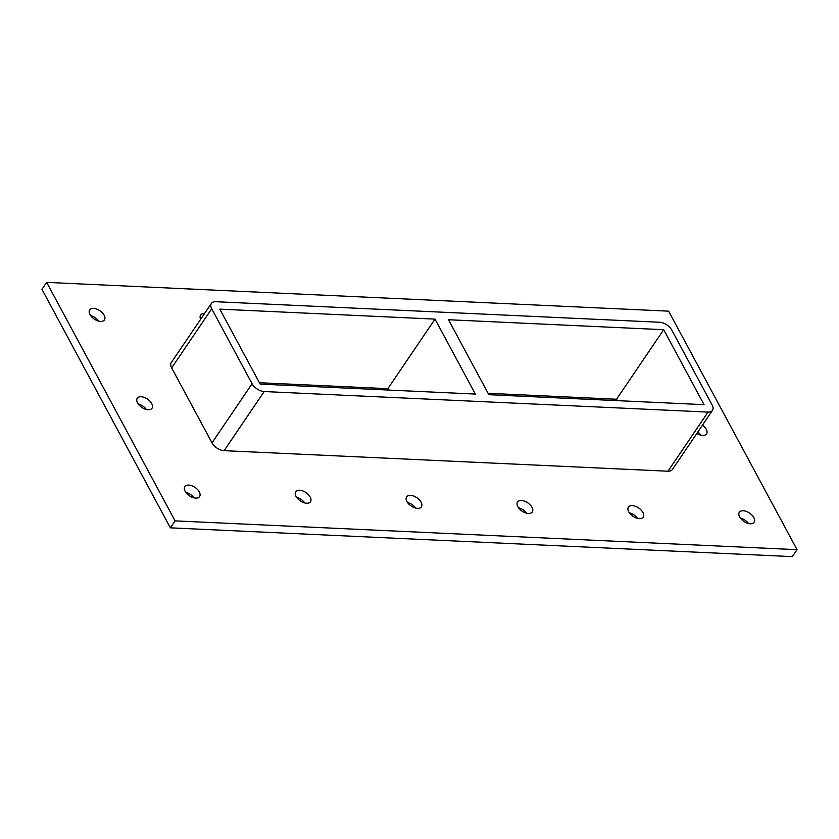 <?xml version="1.0" encoding="UTF-8"?>
<svg xmlns="http://www.w3.org/2000/svg" width="839" height="839" viewBox="0 0 839 839"><rect width="100%" height="100%" fill="white"/><g stroke="black" fill="none" stroke-linecap="round" stroke-linejoin="round"><path stroke-width="1.26" d="M632.302 505.623A8.914 5.044 -145.9 0 1 641.132 510.06A8.914 5.044 -145.9 0 1 643.188 517.128A8.914 5.044 -145.9 0 1 639.308 518.628A8.914 5.044 -145.9 0 1 630.488 514.192A8.914 5.044 -145.9 0 1 628.432 507.123A8.914 5.044 -145.9 0 1 632.302 505.623M637.525 518.366A8.914 5.044 34.1 0 0 629.376 512.839M521.407 500.484A8.914 5.044 -145.9 0 1 530.227 504.931A8.914 5.044 -145.9 0 1 532.283 511.989A8.914 5.044 -145.9 0 1 528.413 513.499A8.914 5.044 -145.9 0 1 519.582 509.053A8.914 5.044 -145.9 0 1 517.527 501.995A8.914 5.044 -145.9 0 1 521.407 500.484M526.63 513.237A8.914 5.044 34.1 0 0 518.471 507.71M410.502 495.356A8.914 5.044 -145.9 0 1 419.332 499.792A8.914 5.044 -145.9 0 1 421.388 506.861A8.914 5.044 -145.9 0 1 417.507 508.361A8.914 5.044 -145.9 0 1 408.687 503.924A8.914 5.044 -145.9 0 1 406.632 496.856A8.914 5.044 -145.9 0 1 410.502 495.356M415.724 508.098A8.914 5.044 34.1 0 0 407.576 502.571M299.607 490.217A8.914 5.044 -145.9 0 1 308.427 494.664A8.914 5.044 -145.9 0 1 310.482 501.732A8.914 5.044 -145.9 0 1 306.613 503.232A8.914 5.044 -145.9 0 1 297.782 498.786A8.914 5.044 -145.9 0 1 295.727 491.727A8.914 5.044 -145.9 0 1 299.607 490.217M304.83 502.97A8.914 5.044 34.1 0 0 296.67 497.443M200.657 319.25A8.914 5.044 -145.9 0 1 200.594 315.044A8.914 5.044 -145.9 0 1 204.475 313.534A8.914 5.044 -145.9 0 1 204.527 313.545M141.141 396.742A8.914 5.044 -145.9 0 1 149.961 401.189A8.914 5.044 -145.9 0 1 152.016 408.257A8.914 5.044 -145.9 0 1 148.146 409.757A8.914 5.044 -145.9 0 1 139.316 405.31A8.914 5.044 -145.9 0 1 137.26 398.252A8.914 5.044 -145.9 0 1 141.141 396.742M146.353 409.495A8.914 5.044 34.1 0 0 138.204 403.968M702.495 425.111A8.914 5.044 -145.9 0 1 706.522 433.92A8.914 5.044 -145.9 0 1 702.642 435.42A8.914 5.044 -145.9 0 1 696.852 433.438M700.859 435.158A8.914 5.044 34.1 0 0 697.775 432.064M743.207 510.752A8.914 5.044 -145.9 0 1 752.027 515.198A8.914 5.044 -145.9 0 1 754.083 522.257A8.914 5.044 -145.9 0 1 750.213 523.767A8.914 5.044 -145.9 0 1 741.393 519.32A8.914 5.044 -145.9 0 1 739.327 512.262A8.914 5.044 -145.9 0 1 743.207 510.752M748.43 523.494A8.914 5.044 34.1 0 0 740.281 517.978M93.569 308.406A8.914 5.044 -145.9 0 1 102.389 312.842A8.914 5.044 -145.9 0 1 104.456 319.911A8.914 5.044 -145.9 0 1 100.575 321.41A8.914 5.044 -145.9 0 1 91.755 316.974A8.914 5.044 -145.9 0 1 89.689 309.906A8.914 5.044 -145.9 0 1 93.569 308.406M98.792 321.148A8.914 5.044 34.1 0 0 90.643 315.621M188.702 485.089A8.914 5.044 -145.9 0 1 197.522 489.525A8.914 5.044 -145.9 0 1 199.588 496.594A8.914 5.044 -145.9 0 1 195.707 498.093A8.914 5.044 -145.9 0 1 186.887 493.657A8.914 5.044 -145.9 0 1 184.832 486.589A8.914 5.044 -145.9 0 1 188.702 485.089M193.924 497.831A8.914 5.044 34.1 0 0 185.776 492.304M488.854 394.697L448.498 319.732L663.691 329.696L704.047 404.66L488.854 394.697M435.001 319.114L475.367 394.068L260.174 384.115L219.818 309.151L435.001 319.114L387.859 388.667L388.614 390.062M387.859 388.667L259.429 382.72M46.669 282.376L175.089 520.883L797.05 549.671L668.631 311.164L46.669 282.376L41.95 289.329L170.369 527.836L792.331 556.624L797.05 549.671M667.98 471.214A10.183 5.758 34.1 0 0 672.406 469.494L712.479 410.376A10.183 5.758 -145.9 0 1 708.053 412.096L667.98 471.214L224.107 450.669L264.18 391.551A10.183 5.758 -145.9 0 1 252.078 383.738L212.005 442.856A10.183 5.758 34.1 0 0 224.107 450.669M171.649 367.891L211.722 308.773A10.183 5.758 -145.9 0 1 211.386 303.435L171.303 362.553A10.183 5.758 34.1 0 0 171.649 367.891L212.005 442.856M170.369 527.836L175.089 520.883M617.294 400.643L616.539 399.249L488.109 393.302M616.539 399.249L663.691 329.696M264.18 391.551L708.053 412.096M211.386 303.435A10.183 5.758 -145.9 0 1 215.812 301.715L659.685 322.26A10.183 5.758 -145.9 0 1 671.777 330.073L712.143 405.027A10.183 5.758 -145.9 0 1 712.479 410.376M211.722 308.773L252.078 383.738"/></g></svg>
